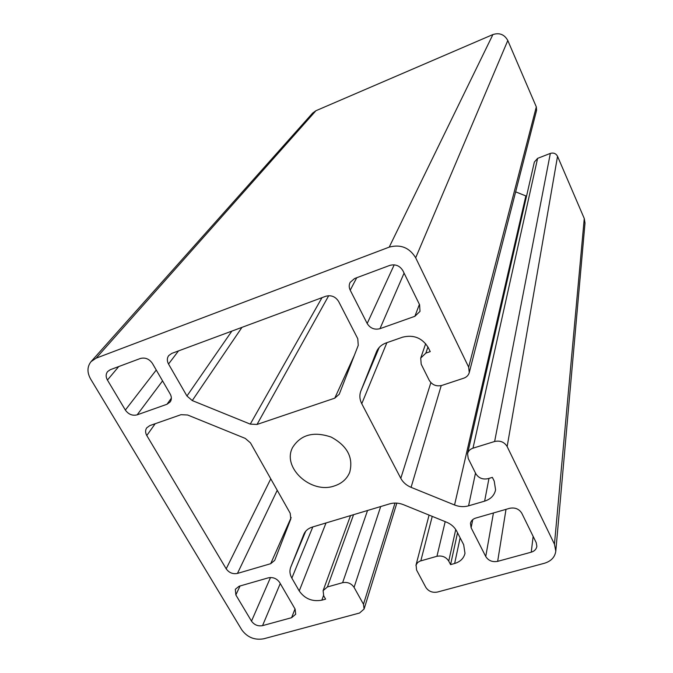 <?xml version="1.0" encoding="UTF-8"?>
<svg xmlns="http://www.w3.org/2000/svg" width="673" height="673" viewBox="0 0 673 673"><rect width="100%" height="100%" fill="white"/><g stroke="black" fill="none" stroke-linecap="round" stroke-linejoin="round"><path stroke-width="1.01" d="M338.612 301.454L357.775 338.729L358.246 345.358L339.234 394.252L334.767 398.164L257.027 424.453L250.263 424.116L192.268 400.57L186.943 396.002L168.528 364.026C166.887 360.938 166.938 358.137 168.679 355.63L171.75 353.409L325.774 296.263C331.209 294.858 335.491 296.583 338.612 301.454M250.482 442.893L290.206 513.272L290.795 518.967L274.702 560.373L270.689 563.696L237.451 573.421C232.808 574.305 229.056 572.773 226.195 568.828L146.79 435.524C145.233 432.714 145.208 430.156 146.714 427.86L149.81 425.597L181.02 414.686L187.649 415.005L245.25 438.401L250.482 442.893M334.372 485.94C311.061 494.377 281.617 467.466 292.654 447.385C300.856 434.598 313.677 431.157 331.133 437.063C347.327 445.846 353.527 457.59 349.716 472.303C346.965 478.94 341.85 483.492 334.372 485.94M402.9 270.706L419.59 304.76L420.002 311.397L414.871 316.302L379.976 328.685C374.499 330.039 370.234 328.315 367.18 323.511L350.221 290.198C348.925 287.497 348.892 284.881 350.145 282.374L354.604 278.529L389.76 265.406C395.413 263.917 399.796 265.684 402.9 270.706M262.546 625.638C257.961 626.437 254.276 624.931 251.5 621.129L235.853 594.949L235.331 589.279L239.117 586.25L268.325 577.838C273.036 576.954 276.805 578.494 279.623 582.448L295.111 609.099L295.699 614.256L291.586 617.696L262.546 625.638L280.262 583.533M467.575 453.636L534.362 162.033L537.609 158.357L550.329 153.41C553.559 152.502 555.965 153.469 557.538 156.304L584.265 218.506L554.451 544.188L507.148 446.552C504.329 442.01 500.165 440.327 494.638 441.488L472.984 448.184C470.074 449.169 468.273 450.986 467.575 453.636L468.215 458.49L475.786 473.674C478.579 478.091 482.676 479.756 488.085 478.663L492.375 477.384L494.234 481.153L495.58 489.877C494.352 495.421 490.701 499.181 484.627 501.141L468.576 505.835C463.941 507.114 459.272 506.836 454.553 504.986L411.085 487.345C406.433 485.384 403.001 482.381 400.797 478.326L361.763 403.716C359.601 399.426 359.298 395.186 360.863 391.021L376.544 351.634C378.369 347.512 381.557 344.618 386.125 342.936L402.605 337.173C413.685 334.481 422.223 337.93 428.221 347.529L430.249 351.617L425.866 353.115L420.718 358.07L421.197 364.211L429.231 380.312C432.167 384.99 436.382 386.689 441.883 385.427L463.764 378.184C466.65 377.149 468.484 375.282 469.266 372.573L468.66 367.138L536.314 106.889L536.583 110.288L469.266 372.573M515.644 191.847L526.538 196.196M457.531 532.78L450.582 564.613L448.74 561.089C446.014 556.941 442.077 555.343 436.945 556.285L419.817 561.156L417.655 562.535L416.074 564.933L416.57 570.014L425.807 587.327C428.516 591.365 432.386 592.938 437.425 592.055L544.398 563.267C551.145 561.198 554.939 557.151 555.797 551.137L554.451 544.188M536.314 106.889L507.795 40.515C504.447 34.466 499.484 32.481 492.905 34.559L315.923 110.725L312.642 113.081L91.074 361.603C87.128 366.6 86.96 372.371 90.561 378.916L241.758 629.827C247.294 637.373 254.613 640.36 263.723 638.795L359.592 613.002L364.101 609.006L363.479 604.245L354.065 587.361C351.298 583.365 347.487 581.809 342.616 582.692L327.415 586.949L323.107 590.65L323.696 595.79L325.606 599.138L321.845 600.173C312.322 601.881 304.785 598.81 299.233 590.953L291.846 578.132C289.777 574.405 289.398 570.788 290.702 567.28L303.851 534.261C305.382 530.77 308.209 528.372 312.322 527.068L389.709 503.841C394.185 502.571 398.761 502.849 403.438 504.674L446.527 522.181C451.154 524.132 454.519 527.085 456.63 531.031L463.672 544.718L464.993 553.341C463.764 558.371 460.315 561.753 454.645 563.486L450.582 564.613M107.428 380.052C105.678 376.855 105.745 374.02 107.621 371.555L110.305 369.696L140.312 358.499C145.191 357.254 149.221 358.886 152.409 363.403L170.185 394.008C171.741 396.902 171.75 399.526 170.21 401.899L167.013 404.254L137.157 414.846C132.421 415.99 128.484 414.391 125.355 410.05L107.428 380.052L118.751 366.549M485.746 556.521L471.108 527.75L470.452 523.35C471.075 520.759 472.85 519.001 475.761 518.067L509.604 508.317C515.022 507.274 519.085 508.923 521.811 513.272L536.196 542.606L536.869 546.274C536.398 549.193 534.522 551.162 531.249 552.18L497.658 561.358C492.409 562.308 488.438 560.693 485.746 556.521L493.435 512.977M91.074 361.603L96.163 358.154L389.221 247.126C400.62 244.08 409.445 247.63 415.678 257.793L468.66 367.138M584.265 218.506L585.005 223.066L555.797 551.137M354.368 355.336L334.767 398.164M328.71 295.691L257.027 424.453M321.988 297.676L250.263 424.116M241.969 327.356L192.268 400.57M231.857 331.108L186.943 396.002M178.488 350.911L168.528 364.026M291.157 517.512L270.689 563.696M277.234 490.297L237.451 573.421M270.773 478.84L226.195 568.828M155.185 423.721L146.79 435.524M419.405 304.381L414.871 316.302M404.086 273.12L379.976 328.685M394.21 264.834L367.18 323.511M356.724 277.739L350.221 290.198M270.504 577.51L251.5 621.129M295.01 608.939L291.586 617.696M240.051 585.981L235.853 594.949M427.944 346.982L425.866 353.115M507.148 446.552L557.538 156.304M550.329 153.41L494.638 441.488M537.609 158.357L472.984 448.184M488.977 478.394L484.627 501.141M475.5 473.102L468.576 505.835M525.857 195.952L454.553 504.986M441.219 385.621L411.085 487.345M430.871 382.634L400.797 478.326M386.891 342.666L361.763 403.716M379.219 347.445L360.863 391.021M376.67 351.348L376.426 351.929M455.747 529.516L448.74 561.089M445.19 521.642L436.945 556.285M460.13 537.828L454.645 563.486M305.702 531.241L290.702 567.28M312.81 526.917L291.846 578.132M326.026 522.955L299.233 590.953M323.545 595.504L321.845 600.173M353.561 514.685L327.415 586.949M367.542 510.496L342.616 582.692M380.682 506.55L354.065 587.361M395.009 503.059L363.479 604.245M432.243 516.384L420.835 560.794M171.363 398.164L167.013 404.254M162.563 380.893L137.157 414.846M156.254 370.032L125.355 410.05M472.757 519.623L471.108 527.75M506.012 509.352L497.658 561.358M533.142 536.373L531.249 552.18M507.795 40.515L415.678 257.793M315.923 110.725L96.163 358.154M492.905 34.559L389.221 247.126M425.673 343.659L420.718 358.07M350.532 515.602L323.107 590.65M396.843 503.118L364.101 609.006M429.08 515.097L415.931 565.379"/></g></svg>
